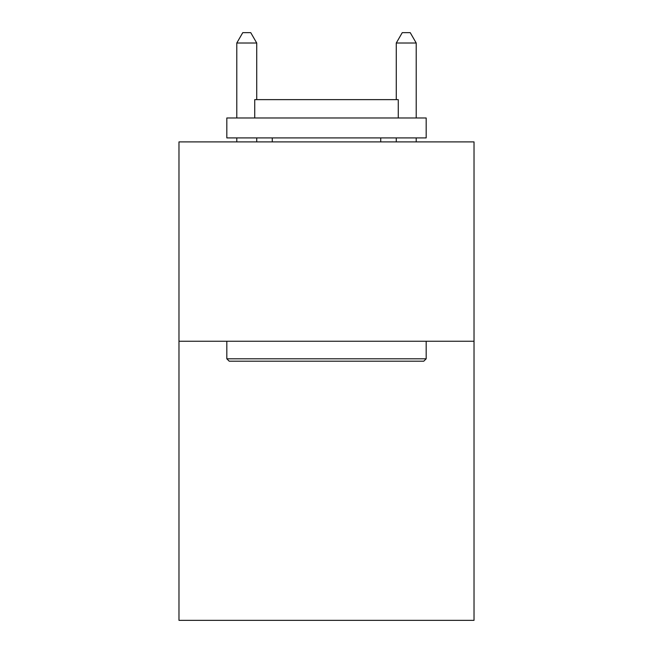 <?xml version="1.0" encoding="UTF-8"?>
<svg xmlns="http://www.w3.org/2000/svg" width="653" height="653" viewBox="0 0 653 653"><rect width="100%" height="100%" fill="white"/><g stroke="black" fill="none" stroke-linecap="round" stroke-linejoin="round"><path stroke-width="0.98" d="M474.021 341.25L474.021 620.35L178.979 620.35L178.979 141.897L474.021 141.897L474.021 341.25L178.979 341.25M229.211 361.191L226.82 358.799L426.18 358.799L423.789 361.191L229.211 361.191M426.18 117.973L426.18 137.914L226.82 137.914L226.82 117.973L426.18 117.973M254.735 117.973L254.735 99.631L398.265 99.631L398.265 117.973M426.18 341.25L426.18 358.799M226.82 341.25L226.82 358.799M380.723 137.914L380.723 141.897M272.277 137.914L272.277 141.897M256.727 99.631L256.727 43.016L236.786 43.016L236.786 117.973M236.786 137.914L236.786 141.897M256.727 137.914L256.727 141.897M236.786 43.016L242.769 32.65L250.744 32.65L256.727 43.016M416.214 141.897L416.214 137.914M416.214 117.973L416.214 43.016L396.273 43.016L396.273 99.631M396.273 141.897L396.273 137.914M396.273 43.016L402.256 32.65L410.231 32.65L416.214 43.016"/></g></svg>
